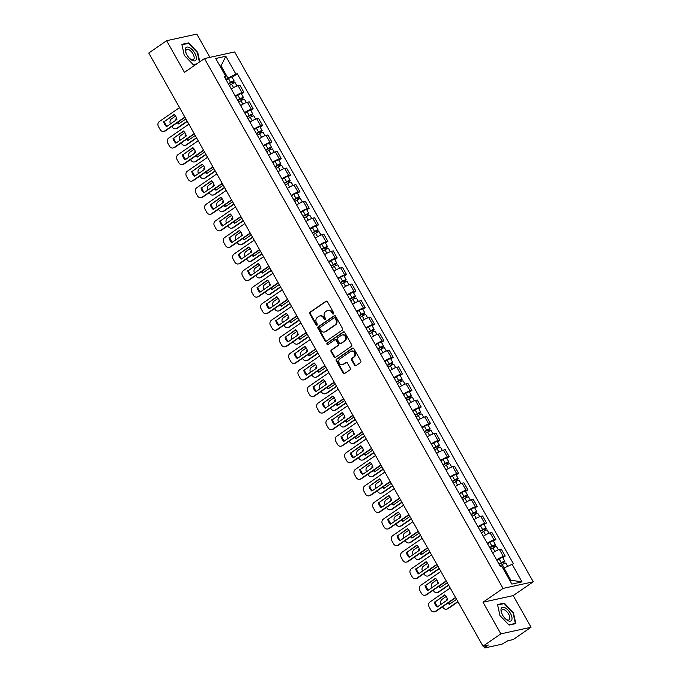 <?xml version="1.0" encoding="UTF-8"?>
<svg xmlns="http://www.w3.org/2000/svg" width="682" height="682" viewBox="0 0 682 682"><rect width="100%" height="100%" fill="white"/><g stroke="black" fill="none" stroke-linecap="round" stroke-linejoin="round"><path stroke-width="1.02" d="M333.438 313.908A0.853 0.733 -102.4 0 0 333.643 312.748L327.403 301.674A1.211 1.049 -102.4 0 0 325.936 301.239L310.08 312.177A1.211 1.049 -102.4 0 0 309.79 313.822L316.03 324.896A0.853 0.733 -102.4 0 0 317.258 324.052L316.457 322.612A3.879 3.359 -102.4 0 1 317.394 317.335L318.716 316.422A3.879 3.359 -102.4 0 1 319.764 315.971A3.879 3.359 -102.4 0 1 323.413 317.812L324.223 319.253A0.853 0.733 -102.4 0 0 325.45 318.4L324.649 316.968A3.879 3.359 -102.4 0 1 325.587 311.683L326.908 310.779A3.879 3.359 -102.4 0 1 327.957 310.319A3.879 3.359 -102.4 0 1 331.605 312.168L332.415 313.601A0.853 0.733 -102.4 0 0 333.438 313.908M354.58 365.211A1.211 1.049 -102.4 0 0 356.055 365.646L360.497 362.577A1.211 1.049 -102.4 0 0 360.795 360.931L353.864 348.63A1.211 1.049 -102.4 0 0 352.398 348.195L336.541 359.133A1.211 1.049 -102.4 0 0 336.243 360.778L343.174 373.08A1.211 1.049 -102.4 0 0 344.64 373.514L350.019 369.806A1.211 1.049 -102.4 0 0 350.309 368.161L347.343 362.892A1.211 1.049 -102.4 0 0 345.876 362.457L343.208 364.299A3.248 2.813 -102.4 0 1 342.338 364.682A3.248 2.813 -102.4 0 1 339.048 362.636A3.248 2.813 -102.4 0 1 340.071 358.723L350.505 351.52A3.248 2.813 -102.4 0 1 351.383 351.136A3.248 2.813 -102.4 0 1 354.666 353.182A3.248 2.813 -102.4 0 1 353.651 357.095L351.912 358.297A1.211 1.049 -102.4 0 0 351.614 359.951L354.58 365.211L355.186 365.083A1.211 1.049 -102.4 0 0 356.013 365.671M503.043 588.413L483.027 602.215L500.852 633.859L482.992 646.178L148.77 53.026L166.63 40.707L184.464 72.352L204.481 58.55L503.043 588.413L533.23 581.806L234.668 51.943L204.481 58.55M342.236 330.165A1.211 1.049 -102.4 0 0 342.526 328.511L335.595 316.218A1.211 1.049 -102.4 0 0 334.129 315.783L318.272 326.712A1.211 1.049 -102.4 0 0 317.983 328.366L324.913 340.668A1.211 1.049 -102.4 0 0 326.38 341.102L342.236 330.165M344.734 332.424L351.665 344.717A1.211 1.049 -102.4 0 1 351.366 346.371L335.51 357.308A1.211 1.049 -102.4 0 1 334.044 356.874L331.077 351.605A1.211 1.049 -102.4 0 1 331.367 349.96L337.803 345.527A1.211 1.049 -102.4 0 0 338.093 343.873L336.124 340.378A1.211 1.049 -102.4 0 0 334.657 339.943L327.965 344.563A0.853 0.733 -102.4 0 1 327.138 343.106L343.259 331.989A1.211 1.049 -102.4 0 1 344.734 332.424M500.852 633.859L531.048 627.252L513.179 639.571L507.843 640.739L502.054 644.158L484.97 647.9L483.581 646.05M209.928 57.356L196.817 34.1L166.63 40.707M531.048 627.252L513.214 595.608L533.23 581.806M482.992 646.178L488.338 645.01L484.612 647.874M235.264 96.026A5.686 0.946 -29.4 0 1 242.016 92.675L238.069 85.668A5.686 0.946 150.6 0 0 231.309 89.018M238.069 85.668L239.911 85.267L243.858 92.275L241.471 93.92M242.016 92.675L243.858 92.275M250.797 110.484L253.193 108.839L249.245 101.831L247.404 102.232A5.686 0.946 150.6 0 0 240.644 105.591M244.591 112.598A5.686 0.946 -29.4 0 1 251.351 109.239L253.193 108.839M260.132 127.057L262.527 125.403L258.58 118.395L256.739 118.796A5.686 0.946 150.6 0 0 249.979 122.155M253.926 129.162A5.686 0.946 -29.4 0 1 260.686 125.803L262.527 125.403M269.467 143.621L271.862 141.967L267.915 134.959L266.074 135.36A5.686 0.946 150.6 0 0 259.313 138.719M263.261 145.726A5.686 0.946 -29.4 0 1 270.021 142.368L271.862 141.967M278.802 160.185L281.197 158.531L277.25 151.523L275.409 151.924A5.686 0.946 150.6 0 0 268.648 155.283M272.595 162.29A5.686 0.946 -29.4 0 1 279.356 158.932L281.197 158.531M288.136 176.749L290.532 175.095L286.585 168.087L284.744 168.488A5.686 0.946 150.6 0 0 277.983 171.847M281.93 178.855A5.686 0.946 -29.4 0 1 288.691 175.496L290.532 175.095M297.471 193.313L299.867 191.659L295.92 184.651L294.078 185.052A5.686 0.946 150.6 0 0 287.318 188.411M291.265 195.419A5.686 0.946 -29.4 0 1 298.025 192.06L299.867 191.659M306.806 209.877L309.202 208.223L305.246 201.216L303.405 201.625A5.686 0.946 150.6 0 0 296.644 204.975M300.6 211.983A5.686 0.946 -29.4 0 1 307.36 208.632L309.202 208.223M316.141 226.441L318.537 224.787L314.581 217.78L312.74 218.189A5.686 0.946 150.6 0 0 305.979 221.539M309.935 228.547A5.686 0.946 -29.4 0 1 316.695 225.196L318.537 224.787M325.467 243.005L327.863 241.351L323.916 234.344L322.075 234.753A5.686 0.946 150.6 0 0 315.314 238.103M319.261 245.111A5.686 0.946 -29.4 0 1 326.022 241.76L327.863 241.351M334.802 259.569L337.198 257.924L333.251 250.908L331.409 251.317A5.686 0.946 150.6 0 0 324.649 254.667M328.596 261.675A5.686 0.946 -29.4 0 1 335.356 258.325L337.198 257.924M344.137 276.133L346.533 274.488L342.586 267.48L340.744 267.881A5.686 0.946 150.6 0 0 333.984 271.231M337.931 278.247A5.686 0.946 -29.4 0 1 344.691 274.889L346.533 274.488M353.472 292.706L355.868 291.052L351.921 284.044L350.079 284.445A5.686 0.946 150.6 0 0 343.319 287.804M347.266 294.812A5.686 0.946 -29.4 0 1 354.026 291.453L355.868 291.052M362.807 309.27L365.202 307.616L361.255 300.609L359.414 301.009A5.686 0.946 150.6 0 0 352.654 304.368M356.601 311.376A5.686 0.946 -29.4 0 1 363.361 308.017L365.202 307.616M372.142 325.834L374.537 324.18L370.59 317.173L368.749 317.573A5.686 0.946 150.6 0 0 361.989 320.932M365.936 327.94A5.686 0.946 -29.4 0 1 372.696 324.581L374.537 324.18M381.477 342.398L383.872 340.744L379.917 333.737L378.075 334.137A5.686 0.946 150.6 0 0 371.315 337.496M375.271 344.504A5.686 0.946 -29.4 0 1 382.031 341.145L383.872 340.744M390.812 358.962L393.207 357.308L389.252 350.301L387.41 350.701A5.686 0.946 150.6 0 0 380.65 354.06M384.605 361.068A5.686 0.946 -29.4 0 1 391.366 357.709L393.207 357.308M400.138 375.526L402.533 373.872L398.586 366.865L396.745 367.266A5.686 0.946 150.6 0 0 389.985 370.624M393.932 377.632A5.686 0.946 -29.4 0 1 400.692 374.282L402.533 373.872M409.473 392.09L411.868 390.436L407.921 383.429L406.08 383.838A5.686 0.946 150.6 0 0 399.32 387.188M403.267 394.196A5.686 0.946 -29.4 0 1 410.027 390.846L411.868 390.436M418.808 408.654L421.203 407.001L417.256 399.993L415.415 400.402A5.686 0.946 150.6 0 0 408.654 403.753M412.601 410.76A5.686 0.946 -29.4 0 1 419.362 407.41L421.203 407.001M428.143 425.218L430.538 423.573L426.591 416.557L424.75 416.966A5.686 0.946 150.6 0 0 417.989 420.317M421.936 427.324A5.686 0.946 -29.4 0 1 428.697 423.974L430.538 423.573M437.477 441.783L439.873 440.137L435.926 433.13L434.084 433.53A5.686 0.946 150.6 0 0 427.324 436.881M431.271 443.897A5.686 0.946 -29.4 0 1 438.032 440.538L439.873 440.137M446.812 458.347L449.208 456.701L445.261 449.694L443.419 450.094A5.686 0.946 150.6 0 0 436.659 453.453M440.606 460.461A5.686 0.946 -29.4 0 1 447.366 457.102L449.208 456.701M456.147 474.919L458.543 473.265L454.587 466.258L452.746 466.659A5.686 0.946 150.6 0 0 445.994 470.017M449.941 477.025A5.686 0.946 -29.4 0 1 456.701 473.666L458.543 473.265M465.482 491.483L467.878 489.829L463.922 482.822L462.081 483.223A5.686 0.946 150.6 0 0 455.32 486.581M459.276 493.589A5.686 0.946 -29.4 0 1 466.036 490.23L467.878 489.829M474.808 508.047L477.204 506.394L473.257 499.386L471.415 499.787A5.686 0.946 150.6 0 0 464.655 503.146M468.602 510.153A5.686 0.946 -29.4 0 1 475.363 506.794L477.204 506.394M484.143 524.611L486.539 522.958L482.592 515.95L480.75 516.351A5.686 0.946 150.6 0 0 473.99 519.71M477.937 526.717A5.686 0.946 -29.4 0 1 484.697 523.358L486.539 522.958M493.478 541.176L495.874 539.522L491.927 532.514L490.085 532.915A5.686 0.946 150.6 0 0 483.325 536.274M487.272 543.281A5.686 0.946 -29.4 0 1 494.032 539.931L495.874 539.522M502.813 557.74L505.209 556.086L501.261 549.078L499.42 549.487A5.686 0.946 150.6 0 0 492.66 552.838M496.607 559.845A5.686 0.946 -29.4 0 1 503.367 556.495L505.209 556.086M225.93 79.462L227.933 78.08L221.053 65.864L219.988 66.103M220.192 66.461L221.053 65.864L225.836 56.256L235.895 74.099L227.933 78.08M224.924 77.688L225.751 76.316L215.7 58.481L225.836 56.256M509.821 580.459L510.878 580.229L503.998 568.021L513.376 563.724L237.31 73.784L235.895 74.099M511.96 564.04L522.011 581.874L511.867 584.099L501.816 566.256L500.392 566.572L224.327 76.631L225.751 76.316M199.792 61.781L197.729 52.395L188.59 42.881L181.864 44.356L184.276 55.336L193.407 64.85L196.245 64.227M483.027 602.215L513.214 595.608M515.814 623.604L513.401 612.624L504.262 603.11L497.536 604.584L499.949 615.573L509.087 625.079L515.814 623.604M503.998 568.021L503.137 568.609M232.136 77.356L237.31 73.784M510.878 580.229L522.011 581.874M187.652 43.529L188.59 42.881M503.325 603.766L504.262 603.11M333.498 313.865A0.853 0.733 -102.4 0 1 333.021 313.464L332.211 312.032A3.879 3.359 -102.4 0 0 328.562 310.182L327.957 310.319M319.764 315.971L320.37 315.834A3.879 3.359 -102.4 0 1 324.018 317.684L324.82 319.116A0.853 0.733 -102.4 0 0 325.305 319.508M326.576 301.086A1.211 1.049 -102.4 0 0 326.542 301.112L310.685 312.041A1.211 1.049 -102.4 0 0 310.387 313.694L316.627 324.768A0.853 0.733 -102.4 0 0 317.113 325.161M334.768 315.621A1.211 1.049 -102.4 0 0 334.734 315.647L318.878 326.584A1.211 1.049 -102.4 0 0 318.579 328.23L325.51 340.531A1.211 1.049 -102.4 0 0 326.337 341.119M335.015 318.213A0.853 0.733 -102.4 0 0 333.984 317.906L320.063 327.505A0.853 0.733 -102.4 0 0 319.858 328.664L320.711 330.173A3.879 3.359 -102.4 0 0 324.359 332.023A3.879 3.359 -102.4 0 0 325.408 331.563L334.922 324.999A3.879 3.359 -102.4 0 0 335.859 319.722L335.015 318.213L335.612 318.076A0.853 0.733 -102.4 0 0 334.589 317.778M324.359 332.023L324.964 331.887A3.879 3.359 -102.4 0 0 326.013 331.435L325.408 331.563M335.612 318.076L336.465 319.594A3.879 3.359 -102.4 0 1 335.527 324.871L326.013 331.435M334.99 339.807L335.587 339.67A1.211 1.049 -102.4 0 1 336.729 340.25L338.698 343.745A1.211 1.049 -102.4 0 1 338.408 345.39L331.972 349.823A1.211 1.049 -102.4 0 0 331.682 351.477L334.649 356.737A1.211 1.049 -102.4 0 0 335.476 357.334M343.907 331.827A1.211 1.049 -102.4 0 0 343.864 331.853L327.744 342.969A0.853 0.733 -102.4 0 0 328.025 344.521M344.478 340.923A3.248 2.813 -102.4 0 0 345.493 337.002A3.248 2.813 -102.4 0 0 342.211 334.964A3.248 2.813 -102.4 0 0 341.332 335.348L337.658 337.88A1.211 1.049 -102.4 0 0 337.36 339.534L339.329 343.02A1.211 1.049 -102.4 0 0 340.795 343.455L345.075 340.787A3.248 2.813 -102.4 0 0 346.098 336.874A3.248 2.813 -102.4 0 0 342.816 334.828L342.211 334.964M340.471 343.6L341.068 343.472A1.211 1.049 -102.4 0 0 341.401 343.327L340.795 343.455M345.075 340.787L341.401 343.327M351.383 351.136L351.989 351.008A3.248 2.813 -102.4 0 1 355.271 353.046A3.248 2.813 -102.4 0 1 354.256 356.967L352.517 358.169A1.211 1.049 -102.4 0 0 352.219 359.815L355.186 365.083M342.338 364.682L342.935 364.546A3.248 2.813 -102.4 0 0 343.813 364.162L343.208 364.299M345.876 362.457L346.482 362.33A1.211 1.049 -102.4 0 0 346.482 362.33L343.813 364.162M353.037 348.042A1.211 1.049 -102.4 0 0 353.003 348.059L337.138 358.996A1.211 1.049 -102.4 0 0 336.848 360.65L343.779 372.943A1.211 1.049 -102.4 0 0 344.606 373.54M229.365 85.565L231.616 84.184A3.095 0.52 -29.4 0 1 235.171 82.752L237.004 86M176.655 118.387L175.785 118.992A7.724 6.692 -102.4 0 0 176.041 120.058M185.913 118.932L178.599 123.979A7.724 6.692 -102.4 0 1 177.337 122.632M228.487 84.005L232.758 81.738L232.187 82.309L232.852 83.485M175.538 116.059L171.421 118.898A3.708 3.214 -102.4 0 0 170.491 123.885M171.898 126.383L172.265 127.023A3.708 3.214 -102.4 0 0 175.751 128.787A3.708 3.214 -102.4 0 0 176.749 128.352L187.166 121.166M228.351 83.758L230.593 82.377A3.095 0.52 -29.4 0 1 234.156 80.945A3.095 0.52 -29.4 0 1 232.971 82.13L233.542 83.153M226.194 79.939L228.444 78.549A3.095 0.52 -29.4 0 1 231.999 77.126L234.156 80.945M176.749 118.694L176.57 118.813A7.724 6.692 -102.4 0 0 176.74 119.58M177.942 122.206A7.724 6.692 -102.4 0 0 179.144 123.604M187.311 121.43L177.533 128.173A3.708 3.214 77.6 0 1 176.536 128.617L175.751 128.787M231.974 81.925L232.971 82.13M176.57 118.813L175.785 118.992M174.345 114.67L164.498 121.464A7.724 6.692 77.6 0 0 167.073 126.247M185.01 117.338L165.462 130.825A3.708 3.214 77.6 0 1 164.456 131.259L163.671 131.43A3.708 3.214 -102.4 0 0 164.677 130.995L165.462 130.825M163.706 121.635A7.724 6.692 77.6 0 0 166.519 126.622L176.919 119.452A7.724 6.692 77.6 0 0 174.106 114.465L164.498 121.464M179.536 107.62L159.349 121.541A3.708 3.214 -102.4 0 0 158.454 126.588L160.185 129.665A3.708 3.214 -102.4 0 0 163.671 131.43M184.856 117.074L164.677 130.995M238.7 102.13L240.951 100.748A3.095 0.52 -29.4 0 1 244.506 99.316L246.338 102.564M185.99 134.951L185.12 135.556A7.724 6.692 -102.4 0 0 185.376 136.622M195.24 135.505L187.934 140.543A7.724 6.692 -102.4 0 1 186.672 139.196M237.813 100.569L242.084 98.302L241.522 98.873L242.187 100.049M184.873 132.623L180.756 135.462A3.708 3.214 -102.4 0 0 179.826 140.449M181.233 142.947L181.6 143.587A3.708 3.214 -102.4 0 0 185.078 145.351A3.708 3.214 -102.4 0 0 186.084 144.916L196.501 137.73M237.686 100.331L239.928 98.941A3.095 0.52 -29.4 0 1 243.491 97.509A3.095 0.52 -29.4 0 1 242.306 98.694L242.877 99.717M235.529 96.503L237.779 95.113A3.095 0.52 -29.4 0 1 241.334 93.69L243.491 97.509M186.084 135.258L185.905 135.377A7.724 6.692 -102.4 0 0 186.075 136.144M187.277 138.778A7.724 6.692 -102.4 0 0 188.479 140.168M196.646 137.994L186.868 144.746A3.708 3.214 77.6 0 1 185.862 145.181L185.078 145.351M241.309 98.489L242.306 98.694M185.905 135.377L185.12 135.556M248.035 118.694L250.277 117.313A3.095 0.52 -29.4 0 1 253.84 115.88L255.665 119.128M195.325 151.515L194.455 152.12A7.724 6.692 -102.4 0 0 194.711 153.186M204.574 152.069L197.269 157.107A7.724 6.692 -102.4 0 1 196.007 155.76M247.148 117.134L251.419 114.866L250.857 115.437L251.522 116.613M194.208 149.188L190.09 152.026A3.708 3.214 -102.4 0 0 189.161 157.013M190.568 159.511L190.926 160.151A3.708 3.214 -102.4 0 0 194.413 161.915A3.708 3.214 -102.4 0 0 195.419 161.481L205.836 154.294M247.012 116.895L249.262 115.505A3.095 0.52 -29.4 0 1 252.826 114.073A3.095 0.52 -29.4 0 1 251.641 115.267L252.212 116.281M244.864 113.067L247.114 111.686A3.095 0.52 -29.4 0 1 250.669 110.254L252.826 114.073M195.419 151.822L195.24 151.95A7.724 6.692 -102.4 0 0 195.41 152.708M196.612 155.343A7.724 6.692 -102.4 0 0 197.814 156.732M205.981 154.558L196.203 161.31A3.708 3.214 77.6 0 1 195.197 161.745L194.413 161.915M250.644 115.053L251.641 115.267M195.24 151.95L194.455 152.12M185.487 48.439A8.039 3.785 55.4 0 0 186.212 53.477A8.039 3.785 55.4 0 0 189.664 58.481A8.039 3.785 55.4 0 0 196.152 59.539A8.039 3.785 55.4 0 0 192.273 49.795A8.039 3.785 55.4 0 0 185.487 48.439M189.374 58.192A6.087 2.864 55.4 0 0 193.458 59.556A6.087 2.864 55.4 0 0 194.038 58.754A6.087 2.864 55.4 0 0 191.761 52.113A6.087 2.864 55.4 0 0 186.553 49.547A6.087 2.864 55.4 0 0 185.964 50.349A6.087 2.864 55.4 0 0 186.374 53.844M184.285 55.353L181.966 44.773L188.488 43.35L197.337 52.557L199.417 62.036M196.825 63.827L193.194 64.62M501.168 608.676A8.039 3.785 55.4 0 0 501.884 613.706A8.039 3.785 55.4 0 0 505.336 618.71A8.039 3.785 55.4 0 0 511.824 619.768A8.039 3.785 55.4 0 0 507.954 610.023A8.039 3.785 55.4 0 0 501.168 608.676M505.055 618.429A6.087 2.864 55.4 0 0 509.13 619.793A6.087 2.864 55.4 0 0 509.71 618.983A6.087 2.864 55.4 0 0 507.434 612.351A6.087 2.864 55.4 0 0 502.225 609.776A6.087 2.864 55.4 0 0 501.645 610.586A6.087 2.864 55.4 0 0 502.054 614.073M499.966 615.59L497.638 605.002L504.16 603.579L513.017 612.794L515.353 623.433L508.866 624.857M514.765 623.834L515.353 623.433M183.671 131.234L173.825 138.028A7.724 6.692 77.6 0 0 176.408 142.811M194.344 133.902L174.797 147.389A3.708 3.214 77.6 0 1 173.791 147.824L173.006 147.994A3.708 3.214 -102.4 0 0 174.004 147.559L174.797 147.389M173.04 138.199A7.724 6.692 77.6 0 0 175.854 143.186L186.254 136.016A7.724 6.692 77.6 0 0 183.441 131.029L173.825 138.028M188.871 124.184L168.684 138.105A3.708 3.214 -102.4 0 0 167.789 143.152L169.52 146.229A3.708 3.214 -102.4 0 0 173.006 147.994M194.191 133.638L174.004 147.559M193.006 147.798L183.16 154.592A7.724 6.692 77.6 0 0 185.743 159.375M203.679 150.466L184.123 163.953A3.708 3.214 77.6 0 1 183.126 164.388L182.341 164.558A3.708 3.214 -102.4 0 0 183.339 164.123L184.123 163.953M182.375 154.763A7.724 6.692 77.6 0 0 185.189 159.75L195.589 152.58A7.724 6.692 77.6 0 0 192.776 147.593L183.16 154.592M198.198 140.756L178.019 154.669A3.708 3.214 -102.4 0 0 177.115 159.716L178.855 162.793A3.708 3.214 -102.4 0 0 182.341 164.558M203.526 150.202L183.339 164.123M257.37 135.258L259.612 133.877A3.095 0.52 -29.4 0 1 263.175 132.444L265 135.692M204.66 168.079L203.79 168.684A7.724 6.692 -102.4 0 0 204.046 169.75M213.909 168.633L206.595 173.671A7.724 6.692 -102.4 0 1 205.342 172.324M256.483 133.698L260.754 131.43L260.192 132.001L260.848 133.178M203.543 165.752L199.425 168.59A3.708 3.214 -102.4 0 0 198.496 173.578M199.903 176.075L200.261 176.715A3.708 3.214 -102.4 0 0 203.748 178.479A3.708 3.214 -102.4 0 0 204.753 178.045L215.171 170.858M256.347 133.459L258.597 132.069A3.095 0.52 -29.4 0 1 262.152 130.637A3.095 0.52 -29.4 0 1 260.976 131.831L261.547 132.845M254.198 129.631L256.441 128.25A3.095 0.52 -29.4 0 1 260.004 126.818L262.152 130.637M204.745 168.386L204.574 168.514A7.724 6.692 -102.4 0 0 204.745 169.272M205.947 171.907A7.724 6.692 -102.4 0 0 207.149 173.296M215.316 171.131L205.538 177.874A3.708 3.214 77.6 0 1 204.532 178.309L203.748 178.479M259.978 131.617L260.976 131.831M204.574 168.514L203.79 168.684M266.696 151.83L268.947 150.441A3.095 0.52 -29.4 0 1 272.51 149.008L274.335 152.256M213.995 184.643L213.116 185.248A7.724 6.692 -102.4 0 0 213.381 186.314M223.244 185.197L215.93 190.235A7.724 6.692 -102.4 0 1 214.677 188.888M265.818 150.262L270.089 147.994L269.518 148.565L270.183 149.742M212.878 182.316L208.76 185.154A3.708 3.214 -102.4 0 0 207.831 190.142M209.238 192.639L209.596 193.279A3.708 3.214 -102.4 0 0 213.082 195.043A3.708 3.214 -102.4 0 0 214.088 194.609L224.497 187.422M265.682 150.023L267.932 148.633A3.095 0.52 -29.4 0 1 271.487 147.21A3.095 0.52 -29.4 0 1 270.311 148.395L270.882 149.409M263.525 146.195L265.775 144.814A3.095 0.52 -29.4 0 1 269.339 143.382L271.487 147.21M214.08 184.95L213.909 185.078A7.724 6.692 -102.4 0 0 214.071 185.836M215.282 188.471A7.724 6.692 -102.4 0 0 216.484 189.86M224.651 187.695L214.873 194.438A3.708 3.214 77.6 0 1 213.867 194.873L213.082 195.043M269.305 148.182L270.311 148.395M213.909 185.078L213.116 185.248M276.031 168.394L278.282 167.005A3.095 0.52 -29.4 0 1 281.845 165.573L283.669 168.821M223.329 201.207L222.451 201.812A7.724 6.692 -102.4 0 0 222.716 202.878M232.579 201.761L225.265 206.799A7.724 6.692 -102.4 0 1 224.003 205.453M275.153 166.826L279.424 164.558L278.853 165.129L279.518 166.306M222.213 198.888L218.095 201.727A3.708 3.214 -102.4 0 0 217.166 206.706M218.572 209.204L218.931 209.843A3.708 3.214 -102.4 0 0 222.417 211.608A3.708 3.214 -102.4 0 0 223.415 211.173L233.832 203.995M275.017 166.587L277.267 165.197A3.095 0.52 -29.4 0 1 280.822 163.774A3.095 0.52 -29.4 0 1 279.637 164.959L280.217 165.973M272.86 162.768L275.11 161.378A3.095 0.52 -29.4 0 1 278.674 159.946L280.822 163.774M223.415 201.514L223.236 201.642A7.724 6.692 -102.4 0 0 223.406 202.401M224.617 205.035A7.724 6.692 -102.4 0 0 225.819 206.424M233.986 204.259L224.208 211.002A3.708 3.214 77.6 0 1 223.202 211.437L222.417 211.608M278.64 164.754L279.637 164.959M223.236 201.642L222.451 201.812M202.341 164.362L192.495 171.156A7.724 6.692 77.6 0 0 195.069 175.939M213.014 167.03L193.458 180.517A3.708 3.214 77.6 0 1 192.46 180.952L191.676 181.122A3.708 3.214 -102.4 0 0 192.674 180.687L193.458 180.517M191.71 171.327A7.724 6.692 77.6 0 0 194.523 176.314L204.915 169.145A7.724 6.692 77.6 0 0 202.111 164.157L192.495 171.156M207.533 157.32L187.354 171.233A3.708 3.214 -102.4 0 0 186.45 176.28L188.189 179.357A3.708 3.214 -102.4 0 0 191.676 181.122M212.861 166.766L192.674 180.687M211.676 180.926L201.829 187.72A7.724 6.692 77.6 0 0 204.404 192.503M222.341 183.603L202.793 197.081A3.708 3.214 77.6 0 1 201.795 197.516L201.011 197.686A3.708 3.214 -102.4 0 0 202.008 197.251L202.793 197.081M201.045 187.891A7.724 6.692 77.6 0 0 203.858 192.878L214.25 185.717A7.724 6.692 77.6 0 0 211.437 180.721L201.829 187.72M216.867 173.884L196.68 187.806A3.708 3.214 -102.4 0 0 195.785 192.844L197.524 195.922A3.708 3.214 -102.4 0 0 201.011 197.686M222.196 183.33L202.008 197.251M221.011 197.49L211.164 204.285A7.724 6.692 77.6 0 0 213.739 209.067M231.675 200.167L212.128 213.645A3.708 3.214 77.6 0 1 211.13 214.08L210.337 214.259A3.708 3.214 -102.4 0 0 211.343 213.816L212.128 213.645M210.38 204.455A7.724 6.692 77.6 0 0 213.193 209.451L223.585 202.281A7.724 6.692 77.6 0 0 220.772 197.286L211.164 204.285M226.202 190.449L206.015 204.37A3.708 3.214 -102.4 0 0 205.12 209.408L206.859 212.486A3.708 3.214 -102.4 0 0 210.337 214.259M231.53 199.894L211.343 213.816M285.366 184.958L287.616 183.569A3.095 0.52 -29.4 0 1 291.171 182.145L293.004 185.385M232.664 217.771L231.786 218.376A7.724 6.692 -102.4 0 0 232.05 219.442M241.914 218.325L234.599 223.372A7.724 6.692 -102.4 0 1 233.338 222.017M284.488 183.39L288.759 181.122L288.188 181.693L288.853 182.87M231.548 215.452L227.43 218.291A3.708 3.214 -102.4 0 0 226.501 223.27M227.907 225.768L228.265 226.407A3.708 3.214 -102.4 0 0 231.752 228.172A3.708 3.214 -102.4 0 0 232.75 227.737L243.167 220.559M284.351 183.151L286.602 181.762A3.095 0.52 -29.4 0 1 290.157 180.338A3.095 0.52 -29.4 0 1 288.972 181.523L289.543 182.537M282.195 179.332L284.445 177.942A3.095 0.52 -29.4 0 1 288 176.51L290.157 180.338M232.75 218.087L232.571 218.206A7.724 6.692 -102.4 0 0 232.741 218.965M233.952 221.599A7.724 6.692 -102.4 0 0 235.154 222.988M243.321 220.823L233.534 227.566A3.708 3.214 77.6 0 1 232.536 228.001L231.752 228.172M287.975 181.318L288.972 181.523M232.571 218.206L231.786 218.376M230.345 214.063L220.499 220.849A7.724 6.692 77.6 0 0 223.074 225.631M241.01 216.731L221.462 230.209A3.708 3.214 77.6 0 1 220.457 230.644L219.672 230.823A3.708 3.214 -102.4 0 0 220.678 230.38L221.462 230.209M219.715 221.019A7.724 6.692 77.6 0 0 222.528 226.015L232.92 218.845A7.724 6.692 77.6 0 0 230.107 213.85L220.499 220.849M235.537 207.013L215.35 220.934A3.708 3.214 -102.4 0 0 214.455 225.972L216.185 229.05A3.708 3.214 -102.4 0 0 219.672 230.823M240.865 216.467L220.678 230.38M294.701 201.522L296.951 200.133A3.095 0.52 -29.4 0 1 300.506 198.709L302.339 201.949M241.999 234.344L241.121 234.94A7.724 6.692 -102.4 0 0 241.377 236.006M251.249 234.889L243.934 239.936A7.724 6.692 -102.4 0 1 242.673 238.581M293.823 199.954L298.094 197.686L297.523 198.257L298.187 199.434M240.874 232.016L236.765 234.855A3.708 3.214 -102.4 0 0 235.836 239.834M237.234 242.332L237.6 242.971A3.708 3.214 -102.4 0 0 241.087 244.744A3.708 3.214 -102.4 0 0 242.084 244.301L252.502 237.123M293.686 199.715L295.937 198.326A3.095 0.52 -29.4 0 1 299.492 196.902A3.095 0.52 -29.4 0 1 298.307 198.087L298.878 199.101M291.529 195.896L293.78 194.506A3.095 0.52 -29.4 0 1 297.335 193.074L299.492 196.902M242.084 234.651L241.905 234.77A7.724 6.692 -102.4 0 0 242.076 235.529M243.286 238.163A7.724 6.692 -102.4 0 0 244.48 239.553M252.655 237.387L242.869 244.13A3.708 3.214 77.6 0 1 241.871 244.565L241.087 244.744M297.309 197.882L298.307 198.087M241.905 234.77L241.121 234.94M239.68 230.627L229.834 237.413A7.724 6.692 77.6 0 0 232.409 242.195M250.345 233.295L230.797 246.773A3.708 3.214 77.6 0 1 229.791 247.216L229.007 247.387A3.708 3.214 -102.4 0 0 230.013 246.944L230.797 246.773M229.05 237.583A7.724 6.692 77.6 0 0 231.854 242.579L242.255 235.409A7.724 6.692 77.6 0 0 239.442 230.414L229.834 237.413M244.872 223.577L224.685 237.498A3.708 3.214 -102.4 0 0 223.79 242.536L225.52 245.622A3.708 3.214 -102.4 0 0 229.007 247.387M250.2 233.031L230.013 246.944M304.036 218.087L306.286 216.697A3.095 0.52 -29.4 0 1 309.841 215.273L311.674 218.513M251.326 250.908L250.456 251.505A7.724 6.692 -102.4 0 0 250.712 252.579M260.584 251.453L253.269 256.5A7.724 6.692 -102.4 0 1 252.008 255.153M303.158 216.518L307.429 214.25L306.857 214.821L307.522 216.006M250.209 248.58L246.091 251.419A3.708 3.214 -102.4 0 0 245.162 256.398M246.569 258.896L246.935 259.544A3.708 3.214 -102.4 0 0 250.422 261.308A3.708 3.214 -102.4 0 0 251.419 260.865L261.837 253.687M303.021 216.279L305.263 214.898A3.095 0.52 -29.4 0 1 308.827 213.466A3.095 0.52 -29.4 0 1 307.642 214.651L308.213 215.665M300.864 212.46L303.115 211.07A3.095 0.52 -29.4 0 1 306.67 209.647L308.827 213.466M251.419 251.215L251.24 251.334A7.724 6.692 -102.4 0 0 251.411 252.093M252.613 254.727A7.724 6.692 -102.4 0 0 253.815 256.117M261.99 253.951L252.204 260.695A3.708 3.214 77.6 0 1 251.206 261.138L250.422 261.308M306.644 214.446L307.642 214.651M251.24 251.334L250.456 251.505M249.015 247.191L239.169 253.977A7.724 6.692 77.6 0 0 241.743 258.759M259.68 249.859L240.132 263.337A3.708 3.214 77.6 0 1 239.126 263.781L238.342 263.951A3.708 3.214 -102.4 0 0 239.348 263.516L240.132 263.337M238.376 254.147A7.724 6.692 77.6 0 0 241.189 259.143L251.59 251.973A7.724 6.692 77.6 0 0 248.777 246.986L239.169 253.977M254.207 240.141L234.02 254.062A3.708 3.214 -102.4 0 0 233.125 259.1L234.855 262.186A3.708 3.214 -102.4 0 0 238.342 263.951M259.527 249.595L239.348 263.516M313.37 234.651L315.621 233.261A3.095 0.52 -29.4 0 1 319.176 231.837L321.009 235.085M260.66 267.472L259.791 268.069A7.724 6.692 -102.4 0 0 260.047 269.143M269.91 268.017L262.604 273.064A7.724 6.692 -102.4 0 1 261.342 271.717M312.484 233.082L316.755 230.823L316.192 231.386L316.857 232.571M259.544 265.145L255.426 267.983A3.708 3.214 -102.4 0 0 254.497 272.971M255.903 275.46L256.27 276.108A3.708 3.214 -102.4 0 0 259.748 277.872A3.708 3.214 -102.4 0 0 260.754 277.429L271.172 270.251M312.356 232.843L314.598 231.462A3.095 0.52 -29.4 0 1 318.162 230.03A3.095 0.52 -29.4 0 1 316.977 231.215L317.548 232.23M310.199 229.024L312.45 227.635A3.095 0.52 -29.4 0 1 316.005 226.211L318.162 230.03M260.754 267.779L260.575 267.898A7.724 6.692 -102.4 0 0 260.746 268.657M261.948 271.291A7.724 6.692 -102.4 0 0 263.15 272.681M271.317 270.515L261.538 277.259A3.708 3.214 77.6 0 1 260.541 277.702L259.748 277.872M315.979 231.01L316.977 231.215M260.575 267.898L259.791 268.069M258.342 263.755L248.495 270.541A7.724 6.692 77.6 0 0 251.078 275.332M269.015 266.423L249.467 279.901A3.708 3.214 77.6 0 1 248.461 280.345L247.677 280.515A3.708 3.214 -102.4 0 0 248.674 280.08L249.467 279.901M247.711 270.72A7.724 6.692 77.6 0 0 250.524 275.707L260.925 268.538A7.724 6.692 77.6 0 0 258.111 263.55L248.495 270.541M263.542 256.705L243.355 270.626A3.708 3.214 -102.4 0 0 242.46 275.673L244.19 278.75A3.708 3.214 -102.4 0 0 247.677 280.515M268.861 266.159L248.674 280.08M322.705 251.215L324.956 249.825A3.095 0.52 -29.4 0 1 328.511 248.401L330.335 251.649M269.995 284.036L269.126 284.633A7.724 6.692 -102.4 0 0 269.381 285.707M279.245 284.582L271.939 289.628A7.724 6.692 -102.4 0 1 270.677 288.281M321.819 249.655L326.09 247.387L325.527 247.95L326.192 249.135M268.878 281.709L264.761 284.547A3.708 3.214 -102.4 0 0 263.832 289.535M265.238 292.024L265.596 292.672A3.708 3.214 -102.4 0 0 269.083 294.436A3.708 3.214 -102.4 0 0 270.089 294.002L280.507 286.815M321.682 249.407L323.933 248.026A3.095 0.52 -29.4 0 1 327.496 246.594A3.095 0.52 -29.4 0 1 326.311 247.779L326.883 248.794M319.534 245.588L321.785 244.199A3.095 0.52 -29.4 0 1 325.34 242.775L327.496 246.594M270.089 284.343L269.91 284.462A7.724 6.692 -102.4 0 0 270.081 285.221M271.283 287.855A7.724 6.692 -102.4 0 0 272.485 289.245M280.652 287.079L270.873 293.823A3.708 3.214 77.6 0 1 269.867 294.266L269.083 294.436M325.314 247.575L326.311 247.779M269.91 284.462L269.126 284.633M332.04 267.779L334.282 266.398A3.095 0.52 -29.4 0 1 337.846 264.966L339.67 268.214M279.33 300.6L278.461 301.205A7.724 6.692 -102.4 0 0 278.716 302.271M288.58 301.154L281.265 306.192A7.724 6.692 -102.4 0 1 280.012 304.845M331.154 266.219L335.425 263.951L334.862 264.522L335.527 265.699M278.213 298.273L274.096 301.112A3.708 3.214 -102.4 0 0 273.167 306.099M274.573 308.596L274.931 309.236A3.708 3.214 -102.4 0 0 278.418 311.001A3.708 3.214 -102.4 0 0 279.424 310.566L289.841 303.379M331.017 265.971L333.268 264.59A3.095 0.52 -29.4 0 1 336.823 263.158A3.095 0.52 -29.4 0 1 335.646 264.343L336.217 265.366M328.869 262.152L331.111 260.763A3.095 0.52 -29.4 0 1 334.674 259.339L336.823 263.158M279.415 300.907L279.245 301.026A7.724 6.692 -102.4 0 0 279.415 301.794M280.617 304.428A7.724 6.692 -102.4 0 0 281.819 305.817M289.986 303.643L280.208 310.395A3.708 3.214 77.6 0 1 279.202 310.83L278.418 311.001M334.649 264.139L335.646 264.343M279.245 301.026L278.461 301.205M341.375 284.343L343.617 282.962A3.095 0.52 -29.4 0 1 347.181 281.53L349.005 284.778M288.665 317.164L287.787 317.769A7.724 6.692 -102.4 0 0 288.051 318.835M297.915 317.718L290.6 322.757A7.724 6.692 -102.4 0 1 289.347 321.41M340.488 282.783L344.76 280.515L344.197 281.086L344.853 282.263M287.548 314.837L283.431 317.676A3.708 3.214 -102.4 0 0 282.501 322.663M283.908 325.161L284.266 325.8A3.708 3.214 -102.4 0 0 287.753 327.565A3.708 3.214 -102.4 0 0 288.759 327.13L299.168 319.943M340.352 282.544L342.603 281.155A3.095 0.52 -29.4 0 1 346.158 279.722A3.095 0.52 -29.4 0 1 344.981 280.916L345.552 281.93M338.204 278.716L340.446 277.335A3.095 0.52 -29.4 0 1 344.009 275.903L346.158 279.722M288.75 317.471L288.58 317.599A7.724 6.692 -102.4 0 0 288.742 318.358M289.952 320.992A7.724 6.692 -102.4 0 0 291.154 322.381M299.321 320.208L289.543 326.959A3.708 3.214 77.6 0 1 288.537 327.394L287.753 327.565M343.975 280.703L344.981 280.916M288.58 317.599L287.787 317.769M350.701 300.907L352.952 299.526A3.095 0.52 -29.4 0 1 356.516 298.094L358.34 301.342M298 333.728L297.122 334.333A7.724 6.692 -102.4 0 0 297.386 335.399M307.25 334.282L299.935 339.321A7.724 6.692 -102.4 0 1 298.673 337.974M349.823 299.347L354.094 297.079L353.523 297.65L354.188 298.827M296.883 331.401L292.766 334.24A3.708 3.214 -102.4 0 0 291.836 339.227M293.243 341.725L293.601 342.364A3.708 3.214 -102.4 0 0 297.088 344.129A3.708 3.214 -102.4 0 0 298.085 343.694L308.503 336.507M349.687 299.108L351.938 297.719A3.095 0.52 -29.4 0 1 355.493 296.286A3.095 0.52 -29.4 0 1 354.308 297.48L354.887 298.494M347.53 295.28L349.781 293.899A3.095 0.52 -29.4 0 1 353.344 292.467L355.493 296.286M298.085 334.035L297.906 334.163A7.724 6.692 -102.4 0 0 298.077 334.922M299.287 337.556A7.724 6.692 -102.4 0 0 300.489 338.945M308.656 336.772L298.878 343.523A3.708 3.214 77.6 0 1 297.872 343.958L297.088 344.129M353.31 297.267L354.308 297.48M297.906 334.163L297.122 334.333M360.036 317.48L362.287 316.09A3.095 0.52 -29.4 0 1 365.842 314.658L367.675 317.906M307.335 350.292L306.457 350.898A7.724 6.692 -102.4 0 0 306.721 351.963M316.584 350.846L309.27 355.885A7.724 6.692 -102.4 0 1 308.008 354.538M359.158 315.911L363.429 313.643L362.858 314.214L363.523 315.391M306.218 347.965L302.1 350.804A3.708 3.214 -102.4 0 0 301.171 355.791M302.578 358.289L302.936 358.928A3.708 3.214 -102.4 0 0 306.423 360.693A3.708 3.214 -102.4 0 0 307.42 360.258L317.838 353.071M359.022 315.672L361.272 314.283A3.095 0.52 -29.4 0 1 364.827 312.859A3.095 0.52 -29.4 0 1 363.642 314.044L364.214 315.058M356.865 311.845L359.116 310.463A3.095 0.52 -29.4 0 1 362.671 309.031L364.827 312.859M307.42 350.599L307.241 350.727A7.724 6.692 -102.4 0 0 307.412 351.486M308.622 354.12A7.724 6.692 -102.4 0 0 309.824 355.51M317.991 353.344L308.204 360.087A3.708 3.214 77.6 0 1 307.207 360.522L306.423 360.693M362.645 313.831L363.642 314.044M307.241 350.727L306.457 350.898M369.371 334.044L371.622 332.654A3.095 0.52 -29.4 0 1 375.177 331.222L377.01 334.47M316.67 366.856L315.792 367.462A7.724 6.692 -102.4 0 0 316.056 368.527M325.919 367.41L318.605 372.449A7.724 6.692 -102.4 0 1 317.343 371.102M368.493 332.475L372.764 330.207L372.193 330.779L372.858 331.955M315.553 364.529L311.435 367.376A3.708 3.214 -102.4 0 0 310.506 372.355M311.904 374.853L312.271 375.492A3.708 3.214 -102.4 0 0 315.757 377.257A3.708 3.214 -102.4 0 0 316.755 376.822L327.172 369.635M368.357 332.236L370.607 330.847A3.095 0.52 -29.4 0 1 374.162 329.423A3.095 0.52 -29.4 0 1 372.977 330.608L373.548 331.623M366.2 328.409L368.451 327.028A3.095 0.52 -29.4 0 1 372.005 325.595L374.162 329.423M316.755 367.163L316.576 367.291A7.724 6.692 -102.4 0 0 316.746 368.05M317.957 370.684A7.724 6.692 -102.4 0 0 319.15 372.074M327.326 369.908L317.539 376.652A3.708 3.214 77.6 0 1 316.542 377.086L315.757 377.257M371.98 330.403L372.977 330.608M316.576 367.291L315.792 367.462M267.676 280.319L257.83 287.105A7.724 6.692 77.6 0 0 260.413 291.896M278.35 282.987L258.793 296.474A3.708 3.214 77.6 0 1 257.796 296.909L257.012 297.079A3.708 3.214 -102.4 0 0 258.009 296.644L258.793 296.474M257.046 287.284A7.724 6.692 77.6 0 0 259.859 292.271L270.26 285.102A7.724 6.692 77.6 0 0 267.446 280.114L257.83 287.105M272.877 273.269L252.69 287.19A3.708 3.214 -102.4 0 0 251.786 292.237L253.525 295.315A3.708 3.214 -102.4 0 0 257.012 297.079M278.196 282.723L258.009 296.644M277.011 296.883L267.165 303.678A7.724 6.692 77.6 0 0 269.74 308.46M287.685 299.551L268.128 313.038A3.708 3.214 77.6 0 1 267.131 313.473L266.347 313.643A3.708 3.214 -102.4 0 0 267.344 313.209L268.128 313.038M266.381 303.848A7.724 6.692 77.6 0 0 269.194 308.835L279.586 301.666A7.724 6.692 77.6 0 0 276.781 296.679L267.165 303.678M282.203 289.833L262.024 303.754A3.708 3.214 -102.4 0 0 261.121 308.801L262.86 311.879A3.708 3.214 -102.4 0 0 266.347 313.643M287.531 299.287L267.344 313.209M286.346 313.447L276.5 320.242A7.724 6.692 77.6 0 0 279.074 325.024M297.02 316.116L277.463 329.602A3.708 3.214 77.6 0 1 276.466 330.037L275.681 330.207A3.708 3.214 -102.4 0 0 276.679 329.773L277.463 329.602M275.716 320.412A7.724 6.692 77.6 0 0 278.529 325.399L288.921 318.23A7.724 6.692 77.6 0 0 286.108 313.243L276.5 320.242M291.538 306.406L271.351 320.318A3.708 3.214 -102.4 0 0 270.456 325.365L272.195 328.443A3.708 3.214 -102.4 0 0 275.681 330.207M296.866 315.851L276.679 329.773M295.681 330.011L285.835 336.806A7.724 6.692 77.6 0 0 288.409 341.588M306.346 332.68L286.798 346.166A3.708 3.214 77.6 0 1 285.801 346.601L285.008 346.771A3.708 3.214 -102.4 0 0 286.014 346.337L286.798 346.166M285.05 336.976A7.724 6.692 77.6 0 0 287.864 341.963L298.256 334.794A7.724 6.692 77.6 0 0 295.442 329.807L285.835 336.806M300.873 322.97L280.686 336.882A3.708 3.214 -102.4 0 0 279.791 341.929L281.53 345.007A3.708 3.214 -102.4 0 0 285.008 346.771M306.201 332.415L286.014 346.337M305.016 346.575L295.17 353.37A7.724 6.692 77.6 0 0 297.744 358.152M315.681 349.244L296.133 362.73A3.708 3.214 77.6 0 1 295.127 363.165L294.343 363.336A3.708 3.214 -102.4 0 0 295.349 362.901L296.133 362.73M294.385 353.54A7.724 6.692 77.6 0 0 297.199 358.527L307.591 351.366A7.724 6.692 77.6 0 0 304.777 346.371L295.17 353.37M310.208 339.534L290.021 353.455A3.708 3.214 -102.4 0 0 289.125 358.493L290.856 361.571A3.708 3.214 -102.4 0 0 294.343 363.336M315.536 348.979L295.349 362.901M314.351 363.139L304.504 369.934A7.724 6.692 77.6 0 0 307.079 374.716M325.016 365.816L305.468 379.294A3.708 3.214 77.6 0 1 304.462 379.729L303.678 379.9A3.708 3.214 -102.4 0 0 304.683 379.465L305.468 379.294M303.72 370.104A7.724 6.692 77.6 0 0 306.525 375.1L316.925 367.93A7.724 6.692 77.6 0 0 314.112 362.935L304.504 369.934M319.543 356.098L299.355 370.019A3.708 3.214 -102.4 0 0 298.46 375.057L300.191 378.135A3.708 3.214 -102.4 0 0 303.678 379.9M324.871 365.543L304.683 379.465M378.706 350.608L380.957 349.218A3.095 0.52 -29.4 0 1 384.512 347.786L386.344 351.034M325.996 383.42L325.126 384.026A7.724 6.692 -102.4 0 0 325.382 385.091M335.254 383.975L327.94 389.013A7.724 6.692 -102.4 0 1 326.678 387.666M377.828 349.039L382.099 346.771L381.528 347.343L382.193 348.519M324.879 381.102L320.762 383.94A3.708 3.214 -102.4 0 0 319.832 388.919M321.239 391.417L321.606 392.056A3.708 3.214 -102.4 0 0 325.092 393.821A3.708 3.214 -102.4 0 0 326.09 393.386L336.507 386.208M377.692 348.8L379.934 347.411A3.095 0.52 -29.4 0 1 383.497 345.987A3.095 0.52 -29.4 0 1 382.312 347.172L382.883 348.187M375.535 344.981L377.785 343.592A3.095 0.52 -29.4 0 1 381.34 342.159L383.497 345.987M326.09 383.736L325.911 383.855A7.724 6.692 -102.4 0 0 326.081 384.614M327.292 387.248A7.724 6.692 -102.4 0 0 328.485 388.638M336.661 386.472L326.874 393.216A3.708 3.214 77.6 0 1 325.877 393.65L325.092 393.821M381.315 346.968L382.312 347.172M325.911 383.855L325.126 384.026M323.686 379.712L313.839 386.498A7.724 6.692 77.6 0 0 316.414 391.28M334.351 382.38L314.803 395.858A3.708 3.214 77.6 0 1 313.797 396.293L313.012 396.472A3.708 3.214 -102.4 0 0 314.018 396.029L314.803 395.858M313.055 386.668A7.724 6.692 77.6 0 0 315.86 391.664L326.26 384.495A7.724 6.692 77.6 0 0 323.447 379.499L313.839 386.498M328.877 372.662L308.69 386.583A3.708 3.214 -102.4 0 0 307.795 391.621L309.526 394.699A3.708 3.214 -102.4 0 0 313.012 396.472M334.197 382.108L314.018 396.029M388.041 367.172L390.292 365.782A3.095 0.52 -29.4 0 1 393.846 364.358L395.679 367.598M335.331 399.993L334.461 400.59A7.724 6.692 -102.4 0 0 334.717 401.655M344.581 400.539L337.275 405.585A7.724 6.692 -102.4 0 1 336.013 404.23M387.154 365.603L391.434 363.336L390.863 363.907L391.528 365.083M334.214 397.666L330.097 400.505A3.708 3.214 -102.4 0 0 329.167 405.483M330.574 407.981L330.94 408.62A3.708 3.214 -102.4 0 0 334.419 410.394A3.708 3.214 -102.4 0 0 335.425 409.95L345.842 402.772M387.026 365.364L389.269 363.975A3.095 0.52 -29.4 0 1 392.832 362.551A3.095 0.52 -29.4 0 1 391.647 363.736L392.218 364.751M384.87 361.545L387.12 360.156A3.095 0.52 -29.4 0 1 390.675 358.723L392.832 362.551M335.425 400.3L335.246 400.419A7.724 6.692 -102.4 0 0 335.416 401.178M336.618 403.812A7.724 6.692 -102.4 0 0 337.82 405.202M345.987 403.036L336.209 409.78A3.708 3.214 77.6 0 1 335.212 410.214L334.419 410.394M390.65 363.532L391.647 363.736M335.246 400.419L334.461 400.59M333.012 396.276L323.166 403.062A7.724 6.692 77.6 0 0 325.749 407.845M343.685 398.944L324.138 412.422A3.708 3.214 77.6 0 1 323.132 412.866L322.347 413.036A3.708 3.214 -102.4 0 0 323.353 412.593L324.138 412.422M322.381 403.233A7.724 6.692 77.6 0 0 325.195 408.228L335.595 401.059A7.724 6.692 77.6 0 0 332.782 396.063L323.166 403.062M338.212 389.226L318.025 403.147A3.708 3.214 -102.4 0 0 317.13 408.186L318.861 411.272A3.708 3.214 -102.4 0 0 322.347 413.036M343.532 398.68L323.353 412.593M397.376 383.736L399.626 382.346A3.095 0.52 -29.4 0 1 403.181 380.923L405.006 384.162M344.666 416.557L343.796 417.154A7.724 6.692 -102.4 0 0 344.052 418.228M353.915 417.103L346.609 422.149A7.724 6.692 -102.4 0 1 345.348 420.794M396.489 382.167L400.76 379.9L400.198 380.471L400.863 381.647M343.549 414.23L339.431 417.069A3.708 3.214 -102.4 0 0 338.502 422.047M339.909 424.545L340.267 425.184A3.708 3.214 -102.4 0 0 343.754 426.958A3.708 3.214 -102.4 0 0 344.76 426.514L355.177 419.336M396.353 381.929L398.603 380.547A3.095 0.52 -29.4 0 1 402.167 379.115A3.095 0.52 -29.4 0 1 400.982 380.3L401.553 381.315M394.205 378.109L396.455 376.72A3.095 0.52 -29.4 0 1 400.01 375.296L402.167 379.115M344.76 416.864L344.581 416.983A7.724 6.692 -102.4 0 0 344.751 417.742M345.953 420.376A7.724 6.692 -102.4 0 0 347.155 421.766M355.322 419.601L345.544 426.344A3.708 3.214 77.6 0 1 344.538 426.779L343.754 426.958M399.984 380.096L400.982 380.3M344.581 416.983L343.796 417.154M342.347 412.84L332.501 419.626A7.724 6.692 77.6 0 0 335.084 424.409M353.02 415.508L333.464 428.987A3.708 3.214 77.6 0 1 332.466 429.43L331.682 429.6A3.708 3.214 -102.4 0 0 332.68 429.166L333.464 428.987M331.716 419.797A7.724 6.692 77.6 0 0 334.53 424.792L344.93 417.623A7.724 6.692 77.6 0 0 342.117 412.627L332.501 419.626M347.547 405.79L327.36 419.711A3.708 3.214 -102.4 0 0 326.456 424.75L328.195 427.836A3.708 3.214 -102.4 0 0 331.682 429.6M352.867 415.244L332.68 429.166M406.711 400.3L408.953 398.91A3.095 0.52 -29.4 0 1 412.516 397.487L414.341 400.735M354.001 433.121L353.131 433.718A7.724 6.692 -102.4 0 0 353.387 434.792M363.25 433.667L355.936 438.714A7.724 6.692 -102.4 0 1 354.683 437.367M405.824 398.731L410.095 396.472L409.532 397.035L410.197 398.22M352.884 430.794L348.766 433.633A3.708 3.214 -102.4 0 0 347.837 438.62M349.244 441.109L349.602 441.757A3.708 3.214 -102.4 0 0 353.088 443.522A3.708 3.214 -102.4 0 0 354.094 443.078L364.512 435.9M405.688 398.493L407.938 397.112A3.095 0.52 -29.4 0 1 411.502 395.679A3.095 0.52 -29.4 0 1 410.317 396.864L410.888 397.879M403.539 394.673L405.781 393.284A3.095 0.52 -29.4 0 1 409.345 391.86L411.502 395.679M354.094 433.428L353.915 433.547A7.724 6.692 -102.4 0 0 354.086 434.306M355.288 436.94A7.724 6.692 -102.4 0 0 356.49 438.33M364.657 436.165L354.879 442.908A3.708 3.214 77.6 0 1 353.873 443.351L353.088 443.522M409.319 396.66L410.317 396.864M353.915 433.547L353.131 433.718M351.682 429.404L341.835 436.19A7.724 6.692 77.6 0 0 344.41 440.973M362.355 432.073L342.799 445.551A3.708 3.214 77.6 0 1 341.801 445.994L341.017 446.164A3.708 3.214 -102.4 0 0 342.014 445.73L342.799 445.551M341.051 436.369A7.724 6.692 77.6 0 0 343.864 441.356L354.256 434.187A7.724 6.692 77.6 0 0 351.452 429.2L341.835 436.19M356.874 422.354L336.695 436.275A3.708 3.214 -102.4 0 0 335.791 441.322L337.53 444.4A3.708 3.214 -102.4 0 0 341.017 446.164M362.202 431.808L342.014 445.73M416.046 416.864L418.288 415.474A3.095 0.52 -29.4 0 1 421.851 414.051L423.675 417.299M363.336 449.685L362.466 450.282A7.724 6.692 -102.4 0 0 362.722 451.356M372.585 450.231L365.271 455.278A7.724 6.692 -102.4 0 1 364.018 453.931M415.159 415.304L419.43 413.036L418.867 413.599L419.524 414.784M362.219 447.358L358.101 450.197A3.708 3.214 -102.4 0 0 357.172 455.184M358.579 457.673L358.937 458.321A3.708 3.214 -102.4 0 0 362.423 460.086A3.708 3.214 -102.4 0 0 363.429 459.651L373.838 452.464M415.023 415.057L417.273 413.676A3.095 0.52 -29.4 0 1 420.828 412.243A3.095 0.52 -29.4 0 1 419.652 413.428L420.223 414.443M412.874 411.237L415.116 409.848A3.095 0.52 -29.4 0 1 418.68 408.424L420.828 412.243M363.421 449.992L363.25 450.111A7.724 6.692 -102.4 0 0 363.421 450.87M364.623 453.504A7.724 6.692 -102.4 0 0 365.825 454.894M373.992 452.729L364.214 459.472A3.708 3.214 77.6 0 1 363.208 459.915L362.423 460.086M418.654 413.224L419.652 413.428M363.25 450.111L362.466 450.282M361.017 445.968L351.17 452.754A7.724 6.692 77.6 0 0 353.745 457.545M371.69 448.637L352.134 462.123A3.708 3.214 77.6 0 1 351.136 462.558L350.352 462.728A3.708 3.214 -102.4 0 0 351.349 462.294L352.134 462.123M350.386 452.933A7.724 6.692 77.6 0 0 353.199 457.92L363.591 450.751A7.724 6.692 77.6 0 0 360.778 445.764L351.17 452.754M366.208 438.918L346.03 452.839A3.708 3.214 -102.4 0 0 345.126 457.886L346.865 460.964A3.708 3.214 -102.4 0 0 350.352 462.728M371.537 448.372L351.349 462.294M425.372 433.428L427.623 432.047A3.095 0.52 -29.4 0 1 431.186 430.615L433.01 433.863M372.67 466.249L371.792 466.855A7.724 6.692 -102.4 0 0 372.057 467.92M381.92 466.795L374.606 471.842A7.724 6.692 -102.4 0 1 373.344 470.495M424.494 431.868L428.765 429.6L428.194 430.172L428.859 431.348M371.554 463.922L367.436 466.761A3.708 3.214 -102.4 0 0 366.507 471.748M367.913 474.246L368.271 474.885A3.708 3.214 -102.4 0 0 371.758 476.65A3.708 3.214 -102.4 0 0 372.764 476.215L383.173 469.028M424.357 431.621L426.608 430.24A3.095 0.52 -29.4 0 1 430.163 428.808A3.095 0.52 -29.4 0 1 428.978 429.992L429.558 431.015M422.201 427.802L424.451 426.412A3.095 0.52 -29.4 0 1 428.015 424.988L430.163 428.808M372.756 466.556L372.577 466.676A7.724 6.692 -102.4 0 0 372.747 467.443M373.958 470.077A7.724 6.692 -102.4 0 0 375.16 471.467M383.327 469.293L373.548 476.036A3.708 3.214 77.6 0 1 372.543 476.479L371.758 476.65M427.981 429.788L428.978 429.992M372.577 466.676L371.792 466.855M370.352 462.532L360.505 469.327A7.724 6.692 77.6 0 0 363.08 474.109M381.016 465.201L361.469 478.687A3.708 3.214 77.6 0 1 360.471 479.122L359.687 479.293A3.708 3.214 -102.4 0 0 360.684 478.858L361.469 478.687M359.721 469.497A7.724 6.692 77.6 0 0 362.534 474.484L372.926 467.315A7.724 6.692 77.6 0 0 370.113 462.328L360.505 469.327M375.543 455.482L355.356 469.404A3.708 3.214 -102.4 0 0 354.461 474.45L356.2 477.528A3.708 3.214 -102.4 0 0 359.687 479.293M380.871 464.936L360.684 478.858M434.707 449.992L436.957 448.611A3.095 0.52 -29.4 0 1 440.512 447.179L442.345 450.427M382.005 482.813L381.127 483.419A7.724 6.692 -102.4 0 0 381.391 484.484M391.255 483.368L383.94 488.406A7.724 6.692 -102.4 0 1 382.679 487.059M433.829 448.432L438.1 446.164L437.529 446.736L438.194 447.912M380.888 480.486L376.771 483.325A3.708 3.214 -102.4 0 0 375.842 488.312M377.248 490.81L377.606 491.449A3.708 3.214 -102.4 0 0 381.093 493.214A3.708 3.214 -102.4 0 0 382.091 492.779L392.508 485.593M433.692 448.193L435.943 446.804A3.095 0.52 -29.4 0 1 439.498 445.372A3.095 0.52 -29.4 0 1 438.313 446.565L438.893 447.58M431.536 444.366L433.786 442.985A3.095 0.52 -29.4 0 1 437.341 441.552L439.498 445.372M382.091 483.12L381.911 483.24A7.724 6.692 -102.4 0 0 382.082 484.007M383.293 486.641A7.724 6.692 -102.4 0 0 384.495 488.031M392.662 485.857L382.875 492.609A3.708 3.214 77.6 0 1 381.877 493.043L381.093 493.214M437.315 446.352L438.313 446.565M381.911 483.24L381.127 483.419M379.686 479.096L369.84 485.891A7.724 6.692 77.6 0 0 372.415 490.673M390.351 481.765L370.803 495.251A3.708 3.214 77.6 0 1 369.797 495.686L369.013 495.857A3.708 3.214 -102.4 0 0 370.019 495.422L370.803 495.251M369.056 486.061A7.724 6.692 77.6 0 0 371.869 491.049L382.261 483.879A7.724 6.692 77.6 0 0 379.448 478.892L369.84 485.891M384.878 472.046L364.691 485.968A3.708 3.214 -102.4 0 0 363.796 491.014L365.535 494.092A3.708 3.214 -102.4 0 0 369.013 495.857M390.206 481.501L370.019 495.422M444.042 466.556L446.292 465.175A3.095 0.52 -29.4 0 1 449.847 463.743L451.68 466.991M391.34 499.377L390.462 499.983A7.724 6.692 -102.4 0 0 390.726 501.048M400.59 499.932L393.275 504.97A7.724 6.692 -102.4 0 1 392.014 503.623M443.164 464.996L447.435 462.728L446.863 463.3L447.528 464.476M390.223 497.05L386.106 499.889A3.708 3.214 -102.4 0 0 385.177 504.876M386.575 507.374L386.941 508.013A3.708 3.214 -102.4 0 0 390.428 509.778A3.708 3.214 -102.4 0 0 391.425 509.343L401.843 502.157M443.027 464.757L445.278 463.368A3.095 0.52 -29.4 0 1 448.833 461.936A3.095 0.52 -29.4 0 1 447.648 463.129L448.219 464.144M440.87 460.93L443.121 459.549A3.095 0.52 -29.4 0 1 446.676 458.116L448.833 461.936M391.425 499.684L391.246 499.812A7.724 6.692 -102.4 0 0 391.417 500.571M392.627 503.205A7.724 6.692 -102.4 0 0 393.821 504.595M401.996 502.421L392.21 509.173A3.708 3.214 77.6 0 1 391.212 509.607L390.428 509.778M446.65 462.916L447.648 463.129M391.246 499.812L390.462 499.983M389.021 495.661L379.175 502.455A7.724 6.692 77.6 0 0 381.75 507.238M399.686 498.329L380.138 511.815A3.708 3.214 77.6 0 1 379.132 512.25L378.348 512.421A3.708 3.214 -102.4 0 0 379.354 511.986L380.138 511.815M378.391 502.625A7.724 6.692 77.6 0 0 381.204 507.613L391.596 500.443A7.724 6.692 77.6 0 0 388.783 495.456L379.175 502.455M394.213 488.619L374.026 502.532A3.708 3.214 -102.4 0 0 373.131 507.579L374.861 510.656A3.708 3.214 -102.4 0 0 378.348 512.421M399.541 498.065L379.354 511.986M453.377 483.129L455.627 481.739A3.095 0.52 -29.4 0 1 459.182 480.307L461.015 483.555M400.666 515.942L399.797 516.547A7.724 6.692 -102.4 0 0 400.053 517.612M409.925 516.496L402.61 521.534A7.724 6.692 -102.4 0 1 401.348 520.187M452.498 481.56L456.769 479.293L456.198 479.864L456.863 481.04M399.55 513.614L395.441 516.453A3.708 3.214 -102.4 0 0 394.503 521.44M395.91 523.938L396.276 524.577A3.708 3.214 -102.4 0 0 399.763 526.342A3.708 3.214 -102.4 0 0 400.76 525.907L411.178 518.721M452.362 481.322L454.613 479.932A3.095 0.52 -29.4 0 1 458.168 478.508A3.095 0.52 -29.4 0 1 456.983 479.693L457.554 480.708M450.205 477.494L452.456 476.113A3.095 0.52 -29.4 0 1 456.011 474.681L458.168 478.508M400.76 516.248L400.581 516.376A7.724 6.692 -102.4 0 0 400.752 517.135M401.962 519.769A7.724 6.692 -102.4 0 0 403.156 521.159M411.331 518.993L401.545 525.737A3.708 3.214 77.6 0 1 400.547 526.172L399.763 526.342M455.985 479.48L456.983 479.693M400.581 516.376L399.797 516.547M398.356 512.225L388.51 519.019A7.724 6.692 77.6 0 0 391.084 523.802M409.021 514.893L389.473 528.38A3.708 3.214 77.6 0 1 388.467 528.814L387.683 528.985A3.708 3.214 -102.4 0 0 388.689 528.55L389.473 528.38M387.726 519.19A7.724 6.692 77.6 0 0 390.53 524.177L400.931 517.007A7.724 6.692 77.6 0 0 398.118 512.02L388.51 519.019M403.548 505.183L383.361 519.104A3.708 3.214 -102.4 0 0 382.466 524.143L384.196 527.22A3.708 3.214 -102.4 0 0 387.683 528.985M408.868 514.629L388.689 528.55M462.711 499.693L464.962 498.303A3.095 0.52 -29.4 0 1 468.517 496.871L470.35 500.119M410.001 532.506L409.132 533.111A7.724 6.692 -102.4 0 0 409.388 534.177M419.251 533.06L411.945 538.098A7.724 6.692 -102.4 0 1 410.683 536.751M461.825 498.124L466.104 495.857L465.533 496.428L466.198 497.604M408.885 530.178L404.767 533.017A3.708 3.214 -102.4 0 0 403.838 538.004M405.244 540.502L405.611 541.141A3.708 3.214 -102.4 0 0 409.098 542.906A3.708 3.214 -102.4 0 0 410.095 542.471L420.513 535.285M461.697 497.886L463.939 496.496A3.095 0.52 -29.4 0 1 467.502 495.072A3.095 0.52 -29.4 0 1 466.317 496.257L466.889 497.272M459.54 494.058L461.791 492.677A3.095 0.52 -29.4 0 1 465.346 491.245L467.502 495.072M410.095 532.812L409.916 532.94A7.724 6.692 -102.4 0 0 410.087 533.699M411.289 536.333A7.724 6.692 -102.4 0 0 412.491 537.723M420.658 535.558L410.879 542.301A3.708 3.214 77.6 0 1 409.882 542.736L409.098 542.906M465.32 496.053L466.317 496.257M409.916 532.94L409.132 533.111M407.691 528.789L397.836 535.583A7.724 6.692 77.6 0 0 400.419 540.366M418.356 531.466L398.808 544.944A3.708 3.214 77.6 0 1 397.802 545.378L397.018 545.549A3.708 3.214 -102.4 0 0 398.024 545.114L398.808 544.944M397.052 535.754A7.724 6.692 77.6 0 0 399.865 540.749L410.266 533.58A7.724 6.692 77.6 0 0 407.452 528.584L397.836 535.583M412.883 521.747L392.696 535.668A3.708 3.214 -102.4 0 0 391.8 540.707L393.531 543.784A3.708 3.214 -102.4 0 0 397.018 545.549M418.202 531.193L398.024 545.114M472.046 516.257L474.297 514.867A3.095 0.52 -29.4 0 1 477.852 513.435L479.685 516.683M419.336 549.07L418.467 549.675A7.724 6.692 -102.4 0 0 418.722 550.741M428.586 549.624L421.28 554.662A7.724 6.692 -102.4 0 1 420.018 553.315M471.16 514.688L475.431 512.421L474.868 512.992L475.533 514.168M418.219 546.751L414.102 549.59A3.708 3.214 -102.4 0 0 413.173 554.568M414.579 557.066L414.946 557.706A3.708 3.214 -102.4 0 0 418.424 559.47A3.708 3.214 -102.4 0 0 419.43 559.035L429.848 551.857M471.023 514.45L473.274 513.06A3.095 0.52 -29.4 0 1 476.837 511.636A3.095 0.52 -29.4 0 1 475.652 512.821L476.224 513.836M468.875 510.63L471.126 509.241A3.095 0.52 -29.4 0 1 474.681 507.809L476.837 511.636M419.43 549.385L419.251 549.504A7.724 6.692 -102.4 0 0 419.421 550.263M420.623 552.897A7.724 6.692 -102.4 0 0 421.826 554.287M429.992 552.122L420.214 558.865A3.708 3.214 77.6 0 1 419.208 559.3L418.424 559.47M474.655 512.617L475.652 512.821M419.251 549.504L418.467 549.675M417.017 545.361L407.171 552.147A7.724 6.692 77.6 0 0 409.754 556.93M427.691 548.03L408.134 561.508A3.708 3.214 77.6 0 1 407.137 561.942L406.353 562.121A3.708 3.214 -102.4 0 0 407.35 561.678L408.134 561.508M406.387 552.318A7.724 6.692 77.6 0 0 409.2 557.313L419.601 550.144A7.724 6.692 77.6 0 0 416.787 545.148L407.171 552.147M422.218 538.311L402.03 552.232A3.708 3.214 -102.4 0 0 401.127 557.271L402.866 560.348A3.708 3.214 -102.4 0 0 406.353 562.121M427.537 547.757L407.35 561.678M481.381 532.821L483.623 531.431A3.095 0.52 -29.4 0 1 487.187 530.008L489.011 533.247M428.671 565.642L427.802 566.239A7.724 6.692 -102.4 0 0 428.057 567.305M437.921 566.188L430.615 571.235A7.724 6.692 -102.4 0 1 429.353 569.879M480.495 531.252L484.766 528.985L484.203 529.556L484.868 530.732M427.554 563.315L423.437 566.154A3.708 3.214 -102.4 0 0 422.508 571.132M423.914 573.63L424.272 574.27A3.708 3.214 -102.4 0 0 427.759 576.043A3.708 3.214 -102.4 0 0 428.765 575.599L439.182 568.421M480.358 531.014L482.609 529.624A3.095 0.52 -29.4 0 1 486.172 528.2A3.095 0.52 -29.4 0 1 484.987 529.385L485.558 530.4M478.21 527.195L480.452 525.805A3.095 0.52 -29.4 0 1 484.015 524.373L486.172 528.2M428.765 565.949L428.586 566.069A7.724 6.692 -102.4 0 0 428.756 566.827M429.958 569.461A7.724 6.692 -102.4 0 0 431.16 570.851M439.327 568.686L429.549 575.429A3.708 3.214 77.6 0 1 428.543 575.864L427.759 576.043M483.99 529.181L484.987 529.385M428.586 566.069L427.802 566.239M426.352 561.925L416.506 568.711A7.724 6.692 77.6 0 0 419.08 573.494M437.026 564.594L417.469 578.072A3.708 3.214 77.6 0 1 416.472 578.507L415.688 578.686A3.708 3.214 -102.4 0 0 416.685 578.242L417.469 578.072M415.722 568.882A7.724 6.692 77.6 0 0 418.535 573.877L428.927 566.708A7.724 6.692 77.6 0 0 426.122 561.712L416.506 568.711M431.544 554.875L411.365 568.797A3.708 3.214 -102.4 0 0 410.462 573.835L412.201 576.921A3.708 3.214 -102.4 0 0 415.688 578.686M436.872 564.329L416.685 578.242M490.716 549.385L492.958 547.996A3.095 0.52 -29.4 0 1 496.522 546.572L498.346 549.811M438.006 582.206L437.136 582.803A7.724 6.692 -102.4 0 0 437.392 583.877M447.256 582.752L439.941 587.799A7.724 6.692 -102.4 0 1 438.688 586.443M489.829 547.817L494.1 545.549L493.538 546.12L494.194 547.296M436.889 579.879L432.772 582.718A3.708 3.214 -102.4 0 0 431.842 587.696M433.249 590.194L433.607 590.834A3.708 3.214 -102.4 0 0 437.094 592.607A3.708 3.214 -102.4 0 0 438.1 592.164L448.517 584.986M489.693 547.578L491.944 546.188A3.095 0.52 -29.4 0 1 495.499 544.765A3.095 0.52 -29.4 0 1 494.322 545.95L494.893 546.964M487.545 543.759L489.787 542.369A3.095 0.52 -29.4 0 1 493.35 540.937L495.499 544.765M438.091 582.513L437.921 582.633A7.724 6.692 -102.4 0 0 438.091 583.391M439.293 586.026A7.724 6.692 -102.4 0 0 440.495 587.415M448.662 585.25L438.884 591.993A3.708 3.214 77.6 0 1 437.878 592.428L437.094 592.607M493.325 545.745L494.322 545.95M437.921 582.633L437.136 582.803M435.687 578.489L425.841 585.275A7.724 6.692 77.6 0 0 428.415 590.058M446.36 581.158L426.804 594.636A3.708 3.214 77.6 0 1 425.807 595.079L425.022 595.25A3.708 3.214 -102.4 0 0 426.02 594.806L426.804 594.636M425.057 585.446A7.724 6.692 77.6 0 0 427.87 590.442L438.262 583.272A7.724 6.692 77.6 0 0 435.457 578.276L425.841 585.275M440.879 571.439L420.7 585.361A3.708 3.214 -102.4 0 0 419.797 590.399L421.536 593.485A3.708 3.214 -102.4 0 0 425.022 595.25M446.207 580.894L426.02 594.806M500.042 565.949L502.293 564.56A3.095 0.52 -29.4 0 1 505.856 563.136L507.596 566.222M447.341 598.77L446.463 599.367A7.724 6.692 -102.4 0 0 446.727 600.441M456.59 599.316L449.276 604.363A7.724 6.692 -102.4 0 1 448.023 603.016M499.164 564.381L503.435 562.121L502.864 562.684L503.529 563.869M446.224 596.443L442.107 599.282A3.708 3.214 -102.4 0 0 441.177 604.269M442.584 606.758L442.942 607.406A3.708 3.214 -102.4 0 0 446.429 609.171A3.708 3.214 -102.4 0 0 447.435 608.728L457.844 601.55M499.028 564.142L501.279 562.761A3.095 0.52 -29.4 0 1 504.833 561.329A3.095 0.52 -29.4 0 1 503.657 562.514L504.228 563.528M496.871 560.323L499.122 558.933A3.095 0.52 -29.4 0 1 502.685 557.509L504.833 561.329M447.426 599.077L447.247 599.197A7.724 6.692 -102.4 0 0 447.418 599.955M448.628 602.59A7.724 6.692 -102.4 0 0 449.83 603.979M457.997 601.814L448.219 608.557A3.708 3.214 77.6 0 1 447.213 609L446.429 609.171M502.651 562.309L503.657 562.514M447.247 599.197L446.463 599.367M445.022 595.054L435.176 601.839A7.724 6.692 77.6 0 0 437.75 606.622M455.687 597.722L436.139 611.2A3.708 3.214 77.6 0 1 435.142 611.643L434.357 611.814A3.708 3.214 -102.4 0 0 435.355 611.379L436.139 611.2M434.391 602.01A7.724 6.692 77.6 0 0 437.205 607.006L447.597 599.836A7.724 6.692 77.6 0 0 444.783 594.849L435.176 601.839M450.214 588.003L430.027 601.925A3.708 3.214 -102.4 0 0 429.131 606.963L430.871 610.049A3.708 3.214 -102.4 0 0 434.357 611.814M455.542 597.458L435.355 611.379M494.032 539.931L490.085 532.915M484.697 523.358L480.75 516.351M475.363 506.794L471.415 499.787M466.036 490.23L462.081 483.223M456.701 473.666L452.746 466.659M447.366 457.102L443.419 450.094M438.032 440.538L434.084 433.53M428.697 423.974L424.75 416.966M419.362 407.41L415.415 400.402M410.027 390.846L406.08 383.838M400.692 374.282L396.745 367.266M391.366 357.709L387.41 350.701M382.031 341.145L378.075 334.137M372.696 324.581L368.749 317.573M363.361 308.017L359.414 301.009M354.026 291.453L350.079 284.445M344.691 274.889L340.744 267.881M335.356 258.325L331.409 251.317M326.022 241.76L322.075 234.753M316.695 225.196L312.74 218.189M307.36 208.632L303.405 201.625M298.025 192.06L294.078 185.052M288.691 175.496L284.744 168.488M279.356 158.932L275.409 151.924M270.021 142.368L266.074 135.36M260.686 125.803L256.739 118.796M251.351 109.239L247.404 102.232M503.367 556.495L499.42 549.487M484.902 645.76L485.558 646.928M332.211 312.032L331.605 312.168M324.82 319.116L324.223 319.253M324.018 317.684L323.413 317.812M316.627 324.768L316.03 324.896M310.387 313.694L309.79 313.822M310.685 312.041L310.08 312.177M326.542 301.112L325.936 301.239M333.021 313.464L332.415 313.601M325.51 340.531L324.913 340.668M318.579 328.23L317.983 328.366M318.878 326.584L318.272 326.712M334.734 315.647L334.129 315.783M335.527 324.871L334.922 324.999M336.465 319.594L335.859 319.722M334.649 356.737L334.044 356.874M331.682 351.477L331.077 351.605M331.972 349.823L331.367 349.96M338.408 345.39L337.803 345.527M338.698 343.745L338.093 343.873M336.729 340.25L336.124 340.378M327.744 342.969L327.138 343.106M343.864 331.853L343.259 331.989M352.219 359.815L351.614 359.951M352.517 358.169L351.912 358.297M354.256 356.967L353.651 357.095M343.779 372.943L343.174 373.08M336.848 360.65L336.243 360.778M337.138 358.996L336.541 359.133M353.003 348.059L352.398 348.195M231.616 84.184L233.559 87.637M228.444 78.549L230.593 82.377M177.533 128.173L176.749 128.352M240.951 100.748L242.894 104.201M237.779 95.113L239.928 98.941M186.868 144.746L186.084 144.916M250.277 117.313L252.229 120.765M247.114 111.686L249.262 115.505M196.203 161.31L195.419 161.481M259.612 133.877L261.564 137.329M256.441 128.25L258.597 132.069M205.538 177.874L204.753 178.045M268.947 150.441L270.899 153.902M265.775 144.814L267.932 148.633M214.873 194.438L214.088 194.609M278.282 167.005L280.234 170.466M275.11 161.378L277.267 165.197M224.208 211.002L223.415 211.173M287.616 183.569L289.569 187.03M284.445 177.942L286.602 181.762M233.534 227.566L232.75 227.737M296.951 200.133L298.895 203.594M293.78 194.506L295.937 198.326M242.869 244.13L242.084 244.301M306.286 216.697L308.23 220.158M303.115 211.07L305.263 214.898M252.204 260.695L251.419 260.865M315.621 233.261L317.565 236.722M312.45 227.635L314.598 231.462M261.538 277.259L260.754 277.429M324.956 249.825L326.9 253.286M321.785 244.199L323.933 248.026M270.873 293.823L270.089 294.002M334.282 266.398L336.235 269.85M331.111 260.763L333.268 264.59M280.208 310.395L279.424 310.566M343.617 282.962L345.569 286.414M340.446 277.335L342.603 281.155M289.543 326.959L288.759 327.13M352.952 299.526L354.904 302.978M349.781 293.899L351.938 297.719M298.878 343.523L298.085 343.694M362.287 316.09L364.239 319.551M359.116 310.463L361.272 314.283M308.204 360.087L307.42 360.258M371.622 332.654L373.574 336.115M368.451 327.028L370.607 330.847M317.539 376.652L316.755 376.822M380.957 349.218L382.9 352.679M377.785 343.592L379.934 347.411M326.874 393.216L326.09 393.386M390.292 365.782L392.235 369.243M387.12 360.156L389.269 363.975M336.209 409.78L335.425 409.95M399.626 382.346L401.57 385.807M396.455 376.72L398.603 380.547M345.544 426.344L344.76 426.514M408.953 398.91L410.905 402.371M405.781 393.284L407.938 397.112M354.879 442.908L354.094 443.078M418.288 415.474L420.24 418.936M415.116 409.848L417.273 413.676M364.214 459.472L363.429 459.651M427.623 432.047L429.575 435.5M424.451 426.412L426.608 430.24M373.548 476.036L372.764 476.215M436.957 448.611L438.91 452.064M433.786 442.985L435.943 446.804M382.875 492.609L382.091 492.779M446.292 465.175L448.244 468.628M443.121 459.549L445.278 463.368M392.21 509.173L391.425 509.343M455.627 481.739L457.571 485.2M452.456 476.113L454.613 479.932M401.545 525.737L400.76 525.907M464.962 498.303L466.906 501.764M461.791 492.677L463.939 496.496M410.879 542.301L410.095 542.471M474.297 514.867L476.241 518.329M471.126 509.241L473.274 513.06M420.214 558.865L419.43 559.035M483.623 531.431L485.575 534.893M480.452 525.805L482.609 529.624M429.549 575.429L428.765 575.599M492.958 547.996L494.91 551.457M489.787 542.369L491.944 546.188M438.884 591.993L438.1 592.164M502.293 564.56L504.186 567.927M499.122 558.933L501.279 562.761M448.219 608.557L447.435 608.728M334.819 317.676L334.214 317.803"/></g></svg>
